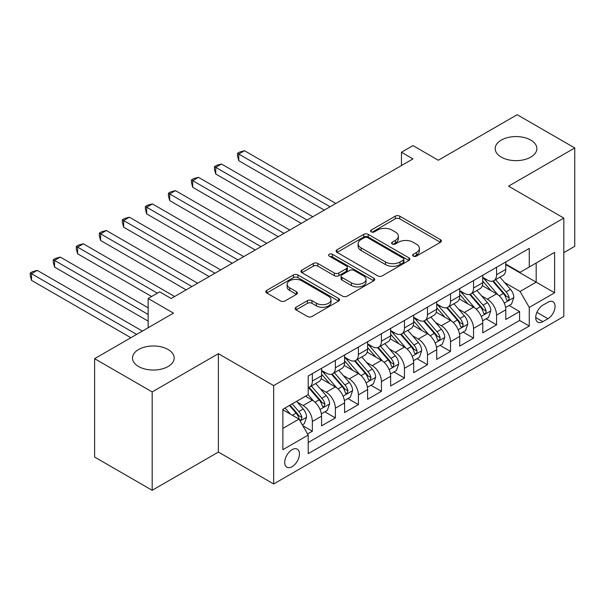 <?xml version="1.0" encoding="UTF-8"?>
<svg xmlns="http://www.w3.org/2000/svg" width="605" height="605" viewBox="0 0 605 605"><rect width="100%" height="100%" fill="white"/><g stroke="black" fill="none" stroke-linecap="round" stroke-linejoin="round"><path stroke-width="0.91" d="M413.276 256.134A2.238 1.293 0 0 0 416.437 256.134L440.455 242.272A3.199 1.845 0 0 0 441.393 240.964A3.199 1.845 0 0 0 440.455 239.663L399.769 216.174A3.199 1.845 0 0 0 395.246 216.174L371.228 230.036A2.238 1.293 0 0 0 370.578 230.951A2.238 1.293 0 0 0 371.228 231.866A2.238 1.293 0 0 0 374.397 231.866L377.505 230.074A10.232 5.906 0 0 1 391.972 230.074L395.36 232.025A10.232 5.906 0 0 1 398.355 236.207A10.232 5.906 0 0 1 395.36 240.382L392.252 242.174A2.238 1.293 0 0 0 391.594 243.089A2.238 1.293 0 0 0 392.252 244.004A2.238 1.293 0 0 0 395.413 244.004L398.521 242.204A10.232 5.906 0 0 1 412.988 242.204L416.384 244.163A10.232 5.906 0 0 1 419.378 248.337A10.232 5.906 0 0 1 416.384 252.519L413.276 254.312A2.238 1.293 0 0 0 412.618 255.227A2.238 1.293 0 0 0 413.276 256.134L413.276 254.312M168.077 349.501A20.842 12.032 0 0 0 145.359 346.892A20.842 12.032 0 0 0 132.495 358.009A20.842 12.032 0 0 0 138.598 366.517A20.842 12.032 0 0 0 161.308 369.126A20.842 12.032 0 0 0 174.179 358.009A20.842 12.032 0 0 0 168.077 349.501M530.767 140.095A20.842 12.032 0 0 0 508.049 137.494A20.842 12.032 0 0 0 495.185 148.611A20.842 12.032 0 0 0 501.288 157.118A20.842 12.032 0 0 0 524.006 159.728A20.842 12.032 0 0 0 536.869 148.611A20.842 12.032 0 0 0 530.767 140.095M292.079 466.697A10.421 6.02 120 0 0 298.885 457.516A10.421 6.02 120 0 0 297.289 449.16A10.421 6.02 120 0 0 292.079 449.681A10.421 6.02 120 0 0 285.273 458.862A10.421 6.02 120 0 0 286.868 467.211A10.421 6.02 120 0 0 292.079 466.697M296.019 307.264A3.199 1.845 0 0 0 295.081 308.565A3.199 1.845 0 0 0 296.019 309.873L307.431 316.46A3.199 1.845 0 0 0 311.953 316.46L338.626 301.063A3.199 1.845 0 0 0 339.564 299.755A3.199 1.845 0 0 0 338.626 298.454L297.94 274.965A3.199 1.845 0 0 0 293.417 274.965L266.745 290.362A3.199 1.845 0 0 0 265.807 291.663A3.199 1.845 0 0 0 266.745 292.971L280.531 300.935A3.199 1.845 0 0 0 285.053 300.935L296.465 294.34A3.199 1.845 0 0 0 297.403 293.039A3.199 1.845 0 0 0 296.465 291.731L289.629 287.783A8.553 4.938 0 0 1 287.125 284.297A8.553 4.938 0 0 1 292.404 279.729A8.553 4.938 0 0 1 301.721 280.803L328.507 296.268A8.553 4.938 0 0 1 331.011 299.755A8.553 4.938 0 0 1 325.732 304.323A8.553 4.938 0 0 1 316.415 303.249L311.953 300.67A3.199 1.845 0 0 0 307.431 300.67L296.019 307.264L296.019 309.873M563.815 252.64L574.75 246.326L574.75 147.945L517.177 114.708L438.307 160.242L412.981 145.616L401.463 152.263L412.981 158.911L171.185 298.507L159.667 291.86L148.157 298.507L148.157 327.759M152.18 391.911L152.18 490.292L218.39 452.071L218.39 353.683L152.18 391.911L94.614 358.674L173.484 313.133L148.157 298.507M218.39 353.683L273.657 385.597L563.815 218.072L563.815 316.46L273.657 483.977L273.657 385.597M574.75 147.945L508.548 186.166L563.815 218.072M377.732 275.872A3.199 1.845 0 0 0 382.247 275.872L408.92 260.475A3.199 1.845 0 0 0 409.857 259.174A3.199 1.845 0 0 0 408.92 257.866L368.233 234.377A3.199 1.845 0 0 0 363.711 234.377L337.038 249.774A3.199 1.845 0 0 0 336.108 251.083A3.199 1.845 0 0 0 337.038 252.383L377.732 275.872M330.141 256.618A2.238 1.293 0 0 1 332.41 256.936L332.41 254.281L373.769 278.156A3.199 1.845 0 0 1 374.707 279.465A3.199 1.845 0 0 1 373.769 280.773L347.104 296.17A3.199 1.845 0 0 1 342.581 296.17L301.895 272.681L301.895 270.072A3.199 1.845 0 0 0 300.957 271.373A3.199 1.845 0 0 0 301.895 272.681M301.895 270.072L313.307 263.477A3.199 1.845 0 0 1 317.829 263.477L334.331 273.006A3.199 1.845 0 0 0 338.853 273.006L346.423 268.635A3.199 1.845 0 0 0 347.361 267.327A3.199 1.845 0 0 0 346.423 266.026L329.241 256.104A2.238 1.293 0 0 1 328.591 255.189A2.238 1.293 0 0 1 329.967 254.002A2.238 1.293 0 0 1 332.41 254.281M152.18 490.292L94.614 457.055L94.614 358.674M307.567 433.959L312.346 431.199L302.787 425.678M297.35 402.196L303.135 405.539A13.03 7.525 60 0 1 312.346 421.488L321.558 416.172L321.558 425.882L335.374 417.904L324.893 411.854M320.378 388.902L326.163 392.244A13.03 7.525 60 0 1 335.374 408.193L344.585 402.877L344.585 412.587L358.402 404.609L347.92 398.559M343.406 375.607L349.191 378.949A13.03 7.525 60 0 1 358.402 394.899L367.613 389.582L367.613 399.292L381.43 391.314L370.948 385.264M366.433 362.312L372.219 365.654A13.03 7.525 60 0 1 381.43 381.604L390.641 376.287L390.641 385.998L404.458 378.019L393.976 371.969M389.461 349.017L395.246 352.36A13.03 7.525 60 0 1 404.458 368.309L413.669 362.992L413.669 372.703L427.485 364.724L417.004 358.674M412.489 335.722L418.274 339.065A13.03 7.525 60 0 1 427.485 355.014L436.697 349.698L436.697 359.4L450.513 351.429L440.032 345.379M435.517 322.427L441.302 325.77A13.03 7.525 60 0 1 450.513 341.719L459.724 336.403L459.724 346.105L473.541 338.135L463.067 332.084M458.545 309.132L464.33 312.475A13.03 7.525 60 0 1 473.541 328.424L482.752 323.108L482.752 332.81L496.569 324.84L496.569 315.129A13.03 7.525 -120 0 0 487.358 299.18L481.58 295.837M486.095 318.79L496.569 324.84M321.558 416.172A13.03 7.525 -120 0 0 312.346 400.223L305.434 396.23M344.585 402.877A13.03 7.525 -120 0 0 335.374 386.928L321.134 378.7M367.613 389.582A13.03 7.525 -120 0 0 358.402 373.633L344.162 365.405M390.641 376.287A13.03 7.525 -120 0 0 381.43 360.33L367.19 352.11M413.669 362.992A13.03 7.525 -120 0 0 404.458 347.036L390.217 338.815M436.697 349.698A13.03 7.525 -120 0 0 427.485 333.741L413.245 325.52M459.724 336.403A13.03 7.525 -120 0 0 450.513 320.446L436.273 312.225M482.752 323.108A13.03 7.525 -120 0 0 473.541 307.151L459.301 298.93M547.926 302.235L542.859 305.162A10.096 5.831 120 0 0 536.264 314.055A10.096 5.831 120 0 0 537.807 322.147A10.096 5.831 120 0 0 542.859 321.648L547.926 318.722A10.096 5.831 120 0 0 554.52 309.828A10.096 5.831 120 0 0 552.97 301.736A10.096 5.831 120 0 0 547.926 302.235M282.868 428.408L298.991 419.099L308.202 435.055L308.202 453.667L529.269 326.034L529.269 307.423L520.058 291.466L504.608 282.543M308.202 435.055L282.868 449.681L282.868 409.26L308.202 394.634L308.202 376.023L529.269 248.39L529.269 267.002L554.603 252.376L554.603 292.797L529.269 307.423M321.558 370.441L326.163 373.096A13.03 7.525 60 0 0 332.674 373.739L341.885 368.422A13.03 7.525 -120 0 0 344.585 362.463L344.585 355.014M344.585 357.147L349.191 359.801A13.03 7.525 60 0 0 355.702 360.444L364.913 355.127A13.03 7.525 -120 0 0 367.613 349.168L367.613 341.719M367.613 343.844L372.219 346.506A13.03 7.525 60 0 0 378.73 347.149L387.941 341.833A13.03 7.525 -120 0 0 390.641 335.873L390.641 328.424M390.641 330.549L395.246 333.211A13.03 7.525 60 0 0 401.758 333.854L410.969 328.538A13.03 7.525 -120 0 0 413.669 322.578L413.669 315.129M413.669 317.254L418.274 319.916A13.03 7.525 60 0 0 424.786 320.559L433.997 315.243A13.03 7.525 -120 0 0 436.697 309.284L436.697 301.834M436.697 303.96L441.302 306.622A13.03 7.525 60 0 0 447.813 307.264L457.025 301.948A13.03 7.525 -120 0 0 459.724 295.989L459.724 288.54M459.724 290.665L464.33 293.327A13.03 7.525 60 0 0 470.841 293.97L480.052 288.653A13.03 7.525 -120 0 0 482.752 282.686L482.752 275.245M308.202 442.497L519.597 320.446L519.597 311.545L505.78 319.516L505.78 309.813A13.03 7.525 -120 0 0 496.569 293.856L482.329 285.636M482.752 277.37L487.358 280.032A13.03 7.525 -120 0 0 493.869 280.675A13.03 7.525 -120 0 0 496.569 274.715L496.569 267.266M493.869 280.675L503.08 275.358A13.03 7.525 -120 0 0 505.78 269.391L505.78 261.95M312.346 373.625L312.346 381.074A13.03 7.525 60 0 1 309.647 387.041A13.03 7.525 60 0 1 308.202 387.563M309.647 387.041L318.858 381.717A13.03 7.525 -120 0 0 321.558 375.758L321.558 368.309M335.374 360.33L335.374 367.779A13.03 7.525 60 0 1 332.674 373.739M358.402 347.036L358.402 354.485A13.03 7.525 60 0 1 355.702 360.444M381.43 333.741L381.43 341.19A13.03 7.525 60 0 1 378.73 347.149M404.458 320.446L404.458 327.895A13.03 7.525 60 0 1 401.758 333.854M427.485 307.151L427.485 314.6A13.03 7.525 60 0 1 424.786 320.559M450.513 293.856L450.513 301.305A13.03 7.525 60 0 1 447.813 307.264M473.541 280.561L473.541 288.01A13.03 7.525 60 0 1 470.841 293.97M473.541 328.424L473.541 338.135M450.513 341.719L450.513 351.429M427.485 355.014L427.485 364.724M404.458 368.309L404.458 378.019M381.43 381.604L381.43 391.314M358.402 394.899L358.402 404.609M335.374 408.193L335.374 417.904M312.346 421.488L312.346 431.199M298.991 419.099L282.868 409.789M520.058 291.466L536.181 282.157L536.181 263.016L554.603 252.376M505.78 264.612L554.603 292.797M505.78 264.075L520.058 272.318L529.269 267.002M218.39 452.071L273.657 483.977M401.463 152.263L401.463 165.558M509.123 305.495L519.597 311.545M519.597 320.446L529.269 326.034M414.168 256.452L416.384 255.174A10.232 5.906 0 0 0 419.378 250.999L419.378 248.337M398.355 236.207L398.355 238.862A10.232 5.906 0 0 1 395.36 243.036L393.144 244.314M440.41 242.295L399.769 218.828A3.199 1.845 0 0 0 395.246 218.828L372.12 232.184M408.882 260.498L368.233 237.039A3.199 1.845 0 0 0 363.711 237.039L337.083 252.414M403.27 260.082A2.238 1.293 0 0 0 403.928 259.174A2.238 1.293 0 0 0 403.27 258.259L367.56 237.636A2.238 1.293 0 0 0 364.391 237.636L361.117 239.535A10.232 5.906 0 0 0 358.122 243.709A10.232 5.906 0 0 0 361.117 247.884L385.529 261.98A10.232 5.906 0 0 0 399.996 261.98L403.27 260.082L403.27 262.744A2.238 1.293 0 0 0 403.928 261.829L403.928 259.174M358.122 243.709L358.122 246.364A10.232 5.906 0 0 0 361.117 250.546L361.117 247.884M403.27 262.744L399.996 264.635A10.232 5.906 0 0 1 385.529 264.635L361.117 250.546M301.933 272.704L313.307 266.139L313.307 263.477M347.361 267.327L347.361 269.989A3.199 1.845 0 0 1 346.423 271.29L338.853 275.661A3.199 1.845 0 0 1 334.331 275.661L317.829 266.139A3.199 1.845 0 0 0 313.307 266.139M332.41 256.936L373.731 280.796M351.452 282.89A8.553 4.938 0 0 0 360.769 283.964A8.553 4.938 0 0 0 366.048 279.397A8.553 4.938 0 0 0 363.545 275.91L354.106 270.458A3.199 1.845 0 0 0 349.584 270.458L342.014 274.829A3.199 1.845 0 0 0 341.076 276.137A3.199 1.845 0 0 0 342.014 277.445L351.452 282.89L351.452 285.552A8.553 4.938 0 0 0 360.769 286.619A8.553 4.938 0 0 0 366.048 282.059L366.048 279.397M341.076 276.137L341.076 278.799A3.199 1.845 0 0 0 342.014 280.1L342.014 277.445M351.452 285.552L342.014 280.1M331.011 299.755L331.011 302.417A8.553 4.938 0 0 1 325.732 306.977A8.553 4.938 0 0 1 316.415 305.911L311.953 303.332A3.199 1.845 0 0 0 307.431 303.332L296.057 309.896M287.125 284.297L287.125 286.952A8.553 4.938 0 0 0 289.629 290.445L289.629 287.783M296.427 294.363L289.629 290.445M338.581 301.086L297.94 277.619A3.199 1.845 0 0 0 293.417 277.619L266.79 292.994M505.583 307.529L511.535 304.096L513.842 297.448A8.629 4.984 -120 0 0 510.476 289.341L499.957 277.166M497.847 294.703L485.369 280.251A24.911 14.384 -120 0 0 482.752 277.513M491.003 290.65L484.03 282.565A20.683 11.941 -120 0 0 482.752 281.174M335.835 203.454L244.526 150.736L238.771 154.063L238.771 160.711L324.318 210.101M492.697 281.143L503.337 293.463A8.629 4.984 60 0 1 506.415 299.414L507.043 300.435L508.208 300.269L508.994 299.324L509.183 297.819A8.629 4.984 -120 0 0 506.105 291.867L495.586 279.691M493.325 280.947L504.759 294.181A4.394 2.541 60 0 1 505.863 295.905L509.183 297.819M238.771 160.711L237.5 155.984L237.5 153.33L330.073 206.774M237.5 153.33L239.807 151.999L244.526 150.736M482.556 320.824L488.507 317.391L490.814 310.743A8.629 4.984 -120 0 0 487.448 302.636L476.929 290.46M474.819 307.998L462.341 293.546A24.911 14.384 -120 0 0 459.724 290.808M467.975 303.944L460.995 295.86A20.683 11.941 -120 0 0 459.724 294.469M312.808 216.749L221.498 164.031L215.743 167.358L215.743 174.006L301.29 223.396M469.669 294.438L480.31 306.758A8.629 4.984 60 0 1 483.387 312.709L484.015 313.73L485.18 313.564L485.966 312.619L486.155 311.114A8.629 4.984 -120 0 0 483.077 305.162L472.55 292.986M470.297 294.242L481.731 307.476A4.394 2.541 60 0 1 482.835 309.2L486.155 311.114M215.743 174.006L214.473 169.287L214.473 166.625L307.045 220.069M214.473 166.625L216.779 165.294L221.498 164.031M459.528 334.119L465.479 330.685L467.786 324.038A8.629 4.984 -120 0 0 464.421 315.931L453.901 303.755M451.791 321.293L439.313 306.841A24.911 14.384 -120 0 0 436.697 304.103M444.947 317.239L437.967 309.155A20.683 11.941 -120 0 0 436.697 307.763M289.772 230.044L198.47 177.325L192.715 180.653L192.715 187.3L278.262 236.691M446.641 307.733L457.282 320.053A8.629 4.984 60 0 1 460.36 326.004L460.987 327.025L462.152 326.859L462.938 325.913L463.127 324.409A8.629 4.984 -120 0 0 460.05 318.464L449.523 306.281M447.269 307.537L458.703 320.771A4.394 2.541 60 0 1 459.808 322.495L463.127 324.409M192.715 187.3L191.445 182.581L191.445 179.919L284.017 233.364M191.445 179.919L193.751 178.588L198.47 177.325M436.5 347.414L442.452 343.98L444.758 337.333A8.629 4.984 -120 0 0 441.393 329.233L430.873 317.05M428.764 334.588L416.285 320.136A24.911 14.384 -120 0 0 413.669 317.398M421.919 330.534L414.939 322.45A20.683 11.941 -120 0 0 413.669 321.058M266.745 243.339L175.442 190.62L169.687 193.948L169.687 200.595L255.234 249.986M423.613 321.028L434.254 333.355A8.629 4.984 60 0 1 437.332 339.299L437.959 340.32L439.124 340.154L439.911 339.208L440.1 337.703A8.629 4.984 -120 0 0 437.022 331.759L426.495 319.576M424.241 320.832L435.676 334.066A4.394 2.541 60 0 1 436.78 335.79L440.1 337.703M169.687 200.595L168.417 195.876L168.417 193.214L260.989 246.659M168.417 193.214L170.723 191.883L175.442 190.62M413.472 360.709L419.424 357.275L421.73 350.628A8.629 4.984 -120 0 0 418.365 342.528L407.846 330.345M405.736 347.883L393.258 333.431A24.911 14.384 -120 0 0 390.641 330.693M398.892 343.829L391.911 335.745A20.683 11.941 -120 0 0 390.641 334.361M243.717 256.633L152.415 203.915L146.66 207.243L146.66 213.89L232.207 263.281M400.586 334.323L411.226 346.65A8.629 4.984 60 0 1 414.304 352.594L414.932 353.615L416.096 353.449L416.883 352.503L417.064 350.998A8.629 4.984 -120 0 0 413.994 345.054L403.467 332.871M401.213 334.126L412.648 347.361A4.394 2.541 60 0 1 413.752 349.085L417.064 350.998M146.66 213.89L145.389 209.171L145.389 206.509L237.962 259.953M145.389 206.509L147.696 205.178L152.415 203.915M390.444 374.003L396.396 370.57L398.703 363.923A8.629 4.984 -120 0 0 395.337 355.823L384.818 343.64M382.708 361.177L370.23 346.726A24.911 14.384 -120 0 0 367.613 343.988M375.864 357.124L368.884 349.04A20.683 11.941 -120 0 0 367.613 347.656M220.689 269.928L129.387 217.21L123.632 220.538L123.632 227.185L209.179 276.576M377.558 347.618L388.198 359.945A8.629 4.984 60 0 1 391.276 365.889L391.904 366.91L393.068 366.743L394.036 364.293A8.629 4.984 -120 0 0 390.966 358.349L380.439 346.166M378.185 347.421L389.62 360.656A4.394 2.541 60 0 1 390.724 362.38L394.036 364.293M123.632 227.185L122.361 222.466L122.361 219.804L214.934 273.248M122.361 219.804L124.668 218.473L129.387 217.21M367.416 387.306L373.368 383.865L375.667 377.217A8.629 4.984 -120 0 0 372.309 369.118L361.79 356.935M359.68 374.472L347.202 360.028A24.911 14.384 -120 0 0 344.585 357.283M352.836 370.419L345.856 362.334A20.683 11.941 -120 0 0 344.585 360.951M197.661 283.223L106.359 230.505L100.604 233.832L100.604 240.48L186.151 289.871M354.53 360.913L365.17 373.24A8.629 4.984 60 0 1 368.248 379.184L368.876 380.205L370.041 380.038L371.009 377.588A8.629 4.984 -120 0 0 367.938 371.644L357.411 359.461M355.158 360.716L366.592 373.95A4.394 2.541 60 0 1 367.696 375.675L371.009 377.588M100.604 240.48L99.333 235.761L99.333 233.099L191.906 286.543M99.333 233.099L101.64 231.768L106.359 230.505M344.389 400.601L350.34 397.16L352.639 390.512A8.629 4.984 -120 0 0 349.282 382.413L338.762 370.23M336.652 387.767L324.174 373.323A24.911 14.384 -120 0 0 321.558 370.578M329.808 383.714L322.828 375.629A20.683 11.941 -120 0 0 321.558 374.245M174.633 296.518L83.331 243.8L77.576 247.127L77.576 253.775L151.605 296.518M331.502 374.208L342.143 386.534A8.629 4.984 60 0 1 345.221 392.479L345.848 393.5L347.013 393.333L347.981 390.883A8.629 4.984 -120 0 0 344.91 384.939L334.384 372.756M332.13 374.011L343.564 387.245A4.394 2.541 60 0 1 344.668 388.97L347.981 390.883M77.576 253.775L76.306 249.056L76.306 246.394L157.368 293.191M76.306 246.394L78.612 245.063L83.331 243.8M321.361 413.896L327.313 410.455L329.612 403.807A8.629 4.984 -120 0 0 326.254 395.708L315.734 383.525M313.624 401.062L308.119 394.687M306.78 397.009L305.888 395.973M148.157 307.816L60.303 257.095L54.548 260.422L54.548 267.07L148.157 321.111M308.474 387.502L319.115 399.829A8.629 4.984 60 0 1 322.193 405.773L322.82 406.794L323.985 406.628L324.953 404.178A8.629 4.984 -120 0 0 321.875 398.234L311.356 386.05M309.102 387.306L320.537 400.548A4.394 2.541 60 0 1 321.641 402.264L324.953 404.178M54.548 267.07L53.278 262.351L53.278 259.689L148.157 314.464M53.278 259.689L55.584 258.358L60.303 257.095M302.326 424.884L304.285 423.75L306.584 417.102A8.629 4.984 -120 0 0 303.226 409.003L296.601 401.334M290.415 414.153L285.091 407.982M283.753 410.303L282.868 409.283M142.394 331.086L37.276 270.39L31.513 273.717L31.513 280.365L130.884 337.734M289.462 405.456L296.087 413.124A8.629 4.984 60 0 1 299.165 419.068L299.793 420.089L300.957 419.923L301.925 417.473A8.629 4.984 -120 0 0 298.847 411.529L292.223 403.86M289.999 405.146L297.509 413.843A4.394 2.541 60 0 1 298.613 415.559L301.925 417.473M31.513 280.365L30.25 275.646L30.25 272.984L136.639 334.406M30.25 272.984L32.557 271.653L37.276 270.39M303.135 405.539L312.346 400.223M326.163 392.244L335.374 386.928M349.191 378.949L358.402 373.633M372.219 365.654L381.43 360.33M395.246 352.36L404.458 347.036M418.274 339.065L427.485 333.741M441.302 325.77L450.513 320.446M464.33 312.475L473.541 307.151M487.358 299.18L496.569 293.856M496.569 274.715L505.78 269.391M312.346 381.074L321.558 375.758M335.374 367.779L344.585 362.463M358.402 354.485L367.613 349.168M381.43 341.19L390.641 335.873M404.458 327.895L413.669 322.578M427.485 314.6L436.697 309.284M450.513 301.305L459.724 295.989M473.541 288.01L482.752 282.686M496.569 315.129L505.78 309.813M536.877 312.346L547.926 318.722M535.72 317.527L542.859 321.648M416.384 255.174L416.384 252.519M392.252 244.004L392.252 242.174M395.36 243.036L395.36 240.382M371.228 231.866L371.228 230.036M395.246 218.828L395.246 216.174M399.769 218.828L399.769 216.174M440.455 242.272L440.455 239.663M337.038 252.383L337.038 249.774M363.711 237.039L363.711 234.377M368.233 237.039L368.233 234.377M408.92 260.475L408.92 257.866M385.529 264.635L385.529 261.98M399.996 264.635L399.996 261.98M317.829 266.139L317.829 263.477M334.331 275.661L334.331 273.006M338.853 275.661L338.853 273.006M346.423 271.29L346.423 268.635M373.769 280.773L373.769 278.156M307.431 303.332L307.431 300.67M311.953 303.332L311.953 300.67M316.415 305.911L316.415 303.249M296.465 294.34L296.465 291.731M266.745 292.971L266.745 290.362M293.417 277.619L293.417 274.965M297.94 277.619L297.94 274.965M338.626 301.063L338.626 298.454M504.267 303.105L513.781 297.615M485.369 280.251L486.556 279.57M506.105 291.867L510.476 289.341M499.223 295.845L503.337 293.463M481.24 316.4L490.753 310.909M462.341 293.546L463.528 292.865M483.077 305.162L487.448 302.636M476.195 309.14L480.31 306.758M458.212 329.695L467.726 324.204M439.313 306.841L440.5 306.16M460.05 318.464L464.421 315.931M453.168 322.435L457.282 320.053M435.184 342.99L444.698 337.499M416.285 320.136L417.473 319.455M437.022 331.759L441.393 329.233M430.14 335.73L434.254 333.355M412.156 356.284L421.67 350.794M393.258 333.431L394.445 332.75M413.994 345.054L418.365 342.528M407.112 349.024L411.226 346.65M389.128 369.579L398.642 364.089M370.23 346.726L371.417 346.045M390.966 358.349L395.337 355.823M384.084 362.319L388.198 359.945M366.101 382.874L375.614 377.384M347.202 360.028L348.389 359.34M367.938 371.644L372.309 369.118M361.056 375.614L365.17 373.24M343.073 396.169L352.586 390.679M324.174 373.323L325.361 372.635M344.91 384.939L349.282 382.413M338.029 388.909L342.143 386.534M320.045 409.464L329.559 403.974M321.875 398.234L326.254 395.708M315.001 402.204L319.115 399.829M300.08 420.997L306.531 417.268M298.847 411.529L303.226 409.003M292.359 415.272L296.087 413.124"/></g></svg>
